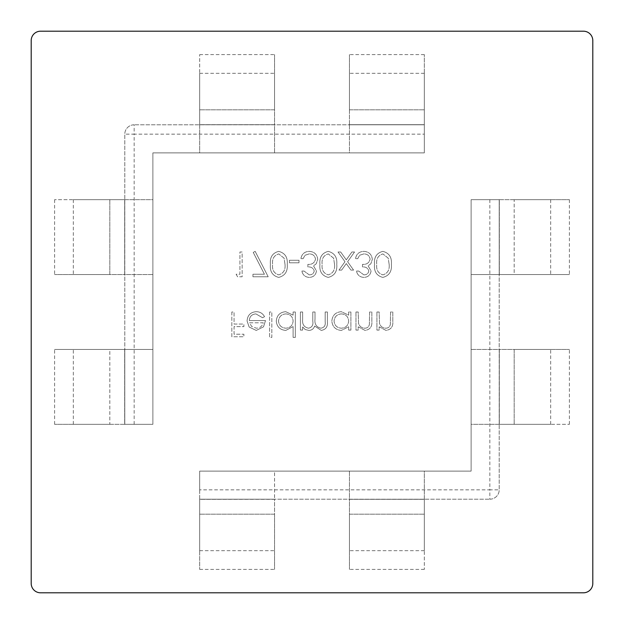 <?xml version="1.0" encoding="UTF-8"?>
<svg xmlns="http://www.w3.org/2000/svg" width="624" height="624" viewBox="0 0 624 624"><rect width="100%" height="100%" fill="white"/><g stroke="black" fill="none" stroke-linecap="round" stroke-linejoin="round"><path stroke-width="0.47" stroke-dasharray="3.12 2.34" d="M363.854 274.864L358.675 271.058L356.452 271.058C357.373 275.005 359.83 277.118 363.823 277.407C368.027 277.189 370.438 275.044 371.054 270.972L368.16 265.879L370.843 263.765L372.325 259.366C371.717 254.327 368.862 251.667 363.761 251.371C359.12 251.628 356.366 254.062 355.501 258.671L357.724 258.671L359.658 255.247L363.8 253.913C367.411 253.952 369.517 255.7 370.102 259.147C369.19 262.907 366.647 264.654 362.482 264.389L362.482 266.924C365.804 266.729 367.926 268.078 368.831 270.98C368.285 273.569 366.623 274.864 363.854 274.864L358.675 271.058L356.452 271.058C357.373 275.005 359.83 277.118 363.823 277.407C368.027 277.189 370.438 275.044 371.054 270.972L368.16 265.879L370.843 263.765L372.325 259.366C371.717 254.327 368.862 251.667 363.761 251.371C359.12 251.628 356.366 254.062 355.501 258.671L357.724 258.671L359.658 255.247L363.8 253.913C367.411 253.952 369.517 255.7 370.102 259.147C369.19 262.907 366.647 264.654 362.482 264.389L362.482 266.924C365.804 266.729 367.926 268.078 368.831 270.98C368.285 273.569 366.623 274.864 363.854 274.864M328.216 251.371C321.976 253.016 319.223 257.353 319.94 264.381C319.207 271.409 321.968 275.753 328.216 277.407C334.534 275.785 337.381 271.44 336.765 264.381C337.381 257.322 334.534 252.985 328.216 251.371C321.976 253.016 319.223 257.353 319.94 264.381C319.207 271.409 321.968 275.753 328.216 277.407C334.534 275.785 337.381 271.44 336.765 264.381C337.381 257.322 334.534 252.985 328.216 251.371M289.458 260.263L289.458 262.798L298.982 262.798L298.982 260.263L289.458 260.263L289.458 262.798L298.982 262.798L298.982 260.263L289.458 260.263M252.946 274.232L252.946 276.767L268.187 276.767L255.169 251.371L253.25 252.424L264.428 274.232L252.946 274.232L252.946 276.767L268.187 276.767L255.169 251.371L253.25 252.424L264.428 274.232L252.946 274.232M376.927 312L376.927 330.096L379.15 330.096L379.15 326.836L386.038 330.416C391.014 329.612 393.276 326.555 392.8 321.243L392.8 312L390.585 312L390.32 324.628C389.688 327.007 388.128 328.193 385.648 328.193C382.535 327.974 380.484 326.375 379.493 323.404L379.15 312L376.927 312L376.927 330.096L379.15 330.096L379.15 326.836L386.038 330.416C391.014 329.612 393.276 326.555 392.8 321.243L392.8 312L390.585 312L390.32 324.628C389.688 327.007 388.128 328.193 385.648 328.193C382.535 327.974 380.484 326.375 379.493 323.404L379.15 312L376.927 312M348.668 330.096L350.891 330.096L350.891 312L348.668 312L348.668 315.128L341.281 311.68C335.525 312.211 332.381 315.346 331.843 321.095C332.436 326.812 335.603 329.917 341.351 330.416L348.668 326.75L348.668 330.096L350.891 330.096L350.891 312L348.668 312L348.668 315.128L341.281 311.68C335.525 312.211 332.381 315.346 331.843 321.095C332.436 326.812 335.603 329.917 341.351 330.416L348.668 326.75L348.668 330.096M293.108 337.397L295.331 337.397L295.331 312L293.108 312L293.108 315.128L285.714 311.68C279.965 312.211 276.814 315.346 276.284 321.095C276.877 326.812 280.043 329.917 285.784 330.416L293.108 326.594L293.108 337.397L295.331 337.397L295.331 312L293.108 312L293.108 315.128L285.714 311.68C279.965 312.211 276.814 315.346 276.284 321.095C276.877 326.812 280.043 329.917 285.784 330.416L293.108 326.594L293.108 337.397M255.895 313.903L262.556 317.717L264.537 316.68C262.727 313.373 259.943 311.711 256.175 311.68C250.528 312.164 247.494 315.268 247.073 321.001L249.155 327.038L256.23 330.416L263.515 326.851L265.489 320.572L249.296 320.572C249.631 316.485 251.831 314.262 255.895 313.903L262.556 317.717L264.537 316.68C262.727 313.373 259.943 311.711 256.175 311.68C250.528 312.164 247.494 315.268 247.073 321.001L249.155 327.038L256.23 330.416L263.515 326.851L265.489 320.572L249.296 320.572C249.631 316.485 251.831 314.262 255.895 313.903M424.32 134.16L424.32 124.8L134.16 124.8L424.32 124.8L424.32 152.88L152.88 152.88L152.88 424.32L124.8 424.32L124.8 134.16L124.8 424.32L124.8 349.44L152.88 349.44L152.88 424.32L134.16 424.32L134.16 134.16L424.32 134.16L424.32 152.88L152.88 152.88L152.88 424.32L124.683 424.32L152.88 424.32L152.88 349.44L124.683 349.44L124.8 424.32L134.16 424.32M134.16 124.8A9.36 9.36 0 0 0 124.8 134.16A9.36 9.36 0 0 1 134.16 124.8L134.16 134.16L124.8 134.16M592.8 583.44L592.8 40.56A9.36 9.36 0 0 0 583.44 31.2L40.56 31.2A9.36 9.36 0 0 0 31.2 40.56L31.2 583.44A9.36 9.36 0 0 0 40.56 592.8L583.44 592.8A9.36 9.36 0 0 0 592.8 583.44M199.68 489.84L199.68 499.2L489.84 499.2L199.68 499.2L199.68 471.12L471.12 471.12L471.12 199.68L499.2 199.68L499.2 489.84L499.2 199.68L499.2 274.56L471.12 274.56L471.12 199.68L489.84 199.68L489.84 489.84L199.68 489.84L199.68 471.12L471.12 471.12L471.12 199.68L499.317 199.68L471.12 199.68L471.12 274.56L499.317 274.56L499.2 199.68L489.84 199.68M489.84 499.2A9.36 9.36 0 0 0 499.2 489.84A9.36 9.36 0 0 1 489.84 499.2L489.84 489.84L499.2 489.84M231.832 312L231.832 336.765L243.898 336.765L243.898 334.222L234.055 334.222L234.055 326.602L243.898 326.602L243.898 324.067L234.055 324.067L234.055 312L231.832 312L231.832 336.765L243.898 336.765L243.898 334.222L234.055 334.222L234.055 326.602L243.898 326.602L243.898 324.067L234.055 324.067L234.055 312L231.832 312M269.615 312L269.615 337.397L271.838 337.397L271.838 312L269.615 312L269.615 337.397L271.838 337.397L271.838 312L269.615 312M300.409 312L300.409 330.096L302.632 330.096L302.632 326.953L305.144 329.495L308.872 330.416C311.805 330.291 313.724 328.832 314.636 326.048L321.274 330.416C325.822 329.597 327.865 326.726 327.397 321.805L327.397 312L325.174 312L325.174 321.812C325.681 325.478 324.254 327.608 320.884 328.193C316.345 327.116 314.387 324.067 315.019 319.043L315.019 312L312.796 312L312.796 321.204C313.412 325.104 311.977 327.428 308.49 328.193C304.114 327.233 302.164 324.371 302.632 319.613L302.632 312L300.409 312L300.409 330.096L302.632 330.096L302.632 326.953L305.144 329.495L308.872 330.416C311.805 330.291 313.724 328.832 314.636 326.048L321.274 330.416C325.822 329.597 327.865 326.726 327.397 321.805L327.397 312L325.174 312L325.174 321.812C325.681 325.478 324.254 327.608 320.884 328.193C316.345 327.116 314.387 324.067 315.019 319.043L315.019 312L312.796 312L312.796 321.204C313.412 325.104 311.977 327.428 308.49 328.193C304.114 327.233 302.164 324.371 302.632 319.613L302.632 312L300.409 312M355.976 312L355.976 330.096L358.199 330.096L358.199 326.836L365.079 330.416C370.063 329.612 372.317 326.555 371.849 321.243L371.849 312L369.626 312L369.361 324.628C368.729 327.007 367.177 328.193 364.697 328.193C361.577 327.974 359.525 326.375 358.535 323.404L358.199 312L355.976 312L355.976 330.096L358.199 330.096L358.199 326.836L365.079 330.416C370.063 329.612 372.317 326.555 371.849 321.243L371.849 312L369.626 312L369.361 324.628C368.729 327.007 367.177 328.193 364.697 328.193C361.577 327.974 359.525 326.375 358.535 323.404L358.199 312L355.976 312M236.114 274.232L237.572 276.767L242.151 276.767L242.151 252.002L239.928 252.002L239.928 274.232L236.114 274.232L237.572 276.767L242.151 276.767L242.151 252.002L239.928 252.002L239.928 274.232L236.114 274.232M278.686 251.371C272.446 253.016 269.693 257.353 270.41 264.381C269.677 271.409 272.438 275.753 278.686 277.407C285.004 275.785 287.851 271.44 287.235 264.381C287.851 257.322 285.004 252.985 278.686 251.371C272.446 253.016 269.693 257.353 270.41 264.381C269.677 271.409 272.438 275.753 278.686 277.407C285.004 275.785 287.851 271.44 287.235 264.381C287.851 257.322 285.004 252.985 278.686 251.371M309.239 274.864L304.06 271.058L301.837 271.058C302.765 275.005 305.222 277.118 309.215 277.407C313.42 277.189 315.83 275.044 316.446 270.972L313.552 265.879L316.235 263.765L317.717 259.366C317.109 254.327 314.254 251.667 309.145 251.371C304.512 251.628 301.759 254.062 300.885 258.671L303.108 258.671L305.05 255.247L309.184 253.913C312.803 253.952 314.902 255.7 315.494 259.147C314.574 262.907 312.039 264.654 307.874 264.389L307.874 266.924C311.197 266.729 313.318 268.078 314.223 270.98C313.677 273.569 312.016 274.864 309.239 274.864L304.06 271.058L301.837 271.058C302.765 275.005 305.222 277.118 309.215 277.407C313.42 277.189 315.83 275.044 316.446 270.972L313.552 265.879L316.235 263.765L317.717 259.366C317.109 254.327 314.254 251.667 309.145 251.371C304.512 251.628 301.759 254.062 300.885 258.671L303.108 258.671L305.05 255.247L309.184 253.913C312.803 253.952 314.902 255.7 315.494 259.147C314.574 262.907 312.039 264.654 307.874 264.389L307.874 266.924C311.197 266.729 313.318 268.078 314.223 270.98C313.677 273.569 312.016 274.864 309.239 274.864M344.971 261.721L338.988 270.106L341.632 270.106L346.289 263.578L350.945 270.106L353.59 270.106L347.615 261.721L354.541 252.002L351.897 252.002L346.289 259.865L340.681 252.002L338.036 252.002L344.971 261.721L338.988 270.106L341.632 270.106L346.289 263.578L350.945 270.106L353.59 270.106L347.615 261.721L354.541 252.002L351.897 252.002L346.289 259.865L340.681 252.002L338.036 252.002L344.971 261.721M382.824 251.371C376.592 253.016 373.831 257.353 374.548 264.381C373.815 271.409 376.576 275.753 382.824 277.407C389.142 275.785 391.989 271.44 391.373 264.381C391.997 257.322 389.142 252.985 382.824 251.371C376.592 253.016 373.831 257.353 374.548 264.381C373.815 271.409 376.576 275.753 382.824 277.407C389.142 275.785 391.989 271.44 391.373 264.381C391.997 257.322 389.142 252.985 382.824 251.371M499.2 424.32L499.317 349.44L471.12 349.44L471.12 424.32L499.2 424.32L499.2 349.44L471.12 349.44L471.12 424.32L569.4 424.32L499.2 424.32M199.68 124.8L274.56 124.683L274.56 152.88L199.68 152.88L199.68 124.8L274.56 124.8L274.56 152.88L199.68 152.88L199.68 54.6L199.68 124.8M424.32 124.8L349.44 124.683L349.44 152.88L424.32 152.88L424.32 73.32L424.32 152.88L349.44 152.88L349.44 124.8L424.32 124.8L424.32 54.6L424.32 124.8M124.8 199.68L124.683 274.56L152.88 274.56L152.88 199.68L124.8 199.68L124.8 274.56L152.88 274.56L152.88 199.68L54.6 199.68L124.8 199.68M424.32 499.2L349.44 499.317L349.44 471.12L424.32 471.12L424.32 499.2L349.44 499.2L349.44 471.12L424.32 471.12L424.32 569.4L424.32 499.2M199.68 499.2L274.56 499.2L274.56 471.12L199.68 471.12L199.68 550.68L199.68 499.317L274.56 499.2L274.56 550.68L274.56 499.317L199.68 499.317L199.68 471.12L274.56 471.12L274.56 499.2L199.68 499.2L199.68 569.4L199.68 499.2M499.317 199.68L550.68 199.68L499.317 199.68L499.317 274.56L550.68 274.56L499.317 274.56L499.317 199.68M514.176 199.68L569.4 199.68L514.176 199.68L514.176 274.56L499.2 274.56L569.4 274.56L514.176 274.56L514.176 199.68M124.683 424.32L73.32 424.32L124.683 424.32L124.683 349.44L73.32 349.44L124.683 349.44L124.683 424.32M109.824 424.32L54.6 424.32L109.824 424.32L109.824 349.44L124.8 349.44L54.6 349.44L109.824 349.44L109.824 424.32M274.56 514.176L274.56 569.4L274.56 514.176L199.68 514.176L274.56 514.176M424.32 499.317L424.32 550.68L424.32 499.317L349.44 499.317L349.44 550.68L349.44 499.317L424.32 499.317M349.44 514.176L349.44 569.4L349.44 514.176L424.32 514.176L349.44 514.176M124.683 199.68L73.32 199.68L124.683 199.68L124.683 274.56L73.32 274.56L124.683 274.56L124.683 199.68M109.824 274.56L54.6 274.56L109.824 274.56L109.824 199.68L109.824 274.56M349.44 109.824L349.44 54.6L349.44 109.824L424.32 109.824L349.44 109.824M349.44 124.683L349.44 73.32L349.44 124.683L424.32 124.683L349.44 124.683M199.68 124.683L199.68 73.32L199.68 124.683L274.56 124.683L274.56 73.32L274.56 124.683L199.68 124.683M274.56 109.824L274.56 54.6L274.56 109.824L199.68 109.824L274.56 109.824M499.317 424.32L550.68 424.32L499.317 424.32L499.317 349.44L550.68 349.44L499.317 349.44L499.317 424.32M514.176 349.44L569.4 349.44L514.176 349.44L514.176 424.32L514.176 349.44M249.53 322.795L263.266 322.795C262.275 326.251 259.966 328.052 256.347 328.193L251.683 326.492L249.53 322.795L263.266 322.795C262.275 326.251 259.966 328.052 256.347 328.193L251.683 326.492L249.53 322.795M285.8 313.903C290.254 314.239 292.695 316.61 293.108 321.009C292.711 325.447 290.277 327.842 285.815 328.193C281.416 327.826 278.975 325.455 278.507 321.071C278.983 316.703 281.408 314.309 285.8 313.903C290.254 314.239 292.695 316.61 293.108 321.009C292.711 325.447 290.277 327.842 285.815 328.193C281.416 327.826 278.975 325.455 278.507 321.071C278.983 316.703 281.408 314.309 285.8 313.903M341.359 313.903C345.813 314.239 348.254 316.61 348.668 321.009C348.27 325.447 345.836 327.842 341.375 328.193C336.976 327.826 334.534 325.455 334.066 321.071C334.542 316.703 336.976 314.309 341.359 313.903C345.813 314.239 348.254 316.61 348.668 321.009C348.27 325.447 345.836 327.842 341.375 328.193C336.976 327.826 334.534 325.455 334.066 321.071C334.542 316.703 336.976 314.309 341.359 313.903M285.012 264.389C285.581 269.849 283.499 273.343 278.764 274.864C273.983 273.367 271.939 269.88 272.633 264.389C271.939 258.898 273.983 255.411 278.764 253.913L284.076 258.164L285.012 264.389C285.581 269.849 283.499 273.343 278.764 274.864C273.983 273.367 271.939 269.88 272.633 264.389C271.939 258.898 273.983 255.411 278.764 253.913L284.076 258.164L285.012 264.389M334.542 264.389C335.111 269.849 333.029 273.343 328.294 274.864C323.513 273.367 321.469 269.88 322.163 264.389C321.469 258.898 323.513 255.411 328.294 253.913L333.606 258.164L334.542 264.389C335.111 269.849 333.029 273.343 328.294 274.864C323.513 273.367 321.469 269.88 322.163 264.389C321.469 258.898 323.513 255.411 328.294 253.913L333.606 258.164L334.542 264.389M389.15 264.389C389.719 269.849 387.637 273.343 382.902 274.864C378.128 273.367 376.085 269.88 376.771 264.389C376.085 258.898 378.128 255.411 382.902 253.913L388.214 258.164L389.15 264.389C389.719 269.849 387.637 273.343 382.902 274.864C378.128 273.367 376.085 269.88 376.771 264.389C376.085 258.898 378.128 255.411 382.902 253.913L388.214 258.164L389.15 264.389M199.68 550.68L274.56 550.68M199.68 569.4L274.56 569.4M424.32 569.4L349.44 569.4M424.32 550.68L349.44 550.68M54.6 424.32L54.6 349.44M73.32 424.32L73.32 349.44M73.32 199.68L73.32 274.56M54.6 199.68L54.6 274.56M424.32 73.32L349.44 73.32M424.32 54.6L349.44 54.6M199.68 54.6L274.56 54.6M199.68 73.32L274.56 73.32M569.4 199.68L569.4 274.56M550.68 199.68L550.68 274.56M550.68 424.32L550.68 349.44M569.4 424.32L569.4 349.44"/><path stroke-width="0.94" d="M592.8 583.44L592.8 40.56A9.36 9.36 0 0 0 583.44 31.2L40.56 31.2A9.36 9.36 0 0 0 31.2 40.56L31.2 583.44A9.36 9.36 0 0 0 40.56 592.8L583.44 592.8A9.36 9.36 0 0 0 592.8 583.44"/></g></svg>
